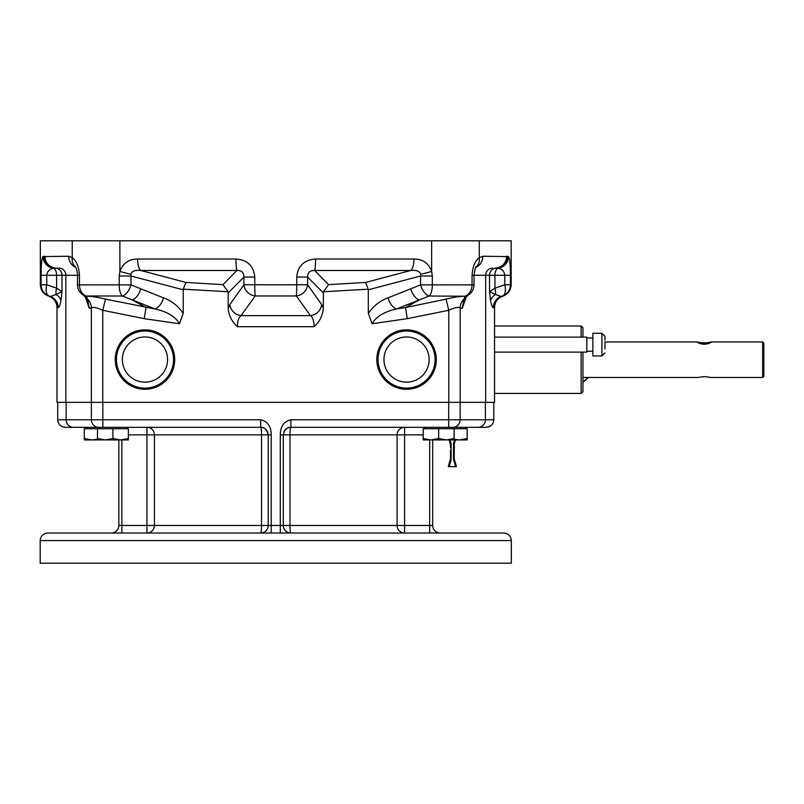 <?xml version="1.0" encoding="UTF-8"?>
<svg xmlns="http://www.w3.org/2000/svg" width="804" height="804" viewBox="0 0 804 804"><rect width="100%" height="100%" fill="white"/><g stroke="black" fill="none" stroke-linecap="round" stroke-linejoin="round"><path stroke-width="1.21" d="M604.95 348.976L604.95 342.434M601.925 355.941L592.87 355.941L592.87 333.288L601.925 333.288L604.95 336.313L604.95 340.253L604.95 336.313L601.925 333.288L601.925 355.941L604.95 352.916M494.54 352.102L586.83 352.102L586.83 337.127L494.54 337.127M60.953 300.817L61.998 291.55L56.039 294.505A11.889 8.432 -168.8 0 1 60.953 300.817C59.908 305.61 58.993 307.882 58.2 307.651L56.994 307.48L56.994 402.372L494.54 402.372L494.54 307.48M581.151 352.102L581.151 393.417L494.54 393.417M494.54 326.012L581.151 326.012L581.151 337.127M582.96 352.102L582.96 391.608L581.151 393.417M581.151 326.012L582.96 327.821L582.96 337.127M435.085 359.569A28.532 28.532 0 0 1 392.282 384.282A28.532 28.532 0 0 1 392.282 334.856A28.532 28.532 0 0 1 435.085 359.569M429.145 359.569A22.592 22.592 0 0 1 406.553 382.151A22.592 22.592 0 0 1 383.96 359.569A22.592 22.592 0 0 1 406.553 336.976A22.592 22.592 0 0 1 429.145 359.569A22.592 22.592 0 0 1 406.553 382.151A22.592 22.592 0 0 1 383.96 359.569A22.592 22.592 0 0 1 406.553 336.976A22.592 22.592 0 0 1 429.145 359.569M173.513 359.569A28.532 28.532 0 0 1 130.71 384.282A28.532 28.532 0 0 1 130.71 334.856A28.532 28.532 0 0 1 173.513 359.569M167.564 359.569A22.592 22.592 0 0 1 144.971 382.151A22.592 22.592 0 0 1 122.379 359.569A22.592 22.592 0 0 1 144.971 336.976A22.592 22.592 0 0 1 167.564 359.569A22.592 22.592 0 0 1 144.971 382.151A22.592 22.592 0 0 1 122.379 359.569A22.592 22.592 0 0 1 144.971 336.976A22.592 22.592 0 0 1 167.564 359.569M452.873 427.316L486.259 427.316C490.842 426.864 493.365 424.351 493.807 419.768L460.129 419.768A7.548 7.256 90 0 1 452.873 427.316L290.867 427.316A7.548 7.548 0 0 0 284.134 431.446M460.129 402.372L460.129 419.768L290.867 419.768L290.867 427.316C287.088 427.045 284.576 429.557 283.309 434.863L283.309 525.464A7.548 7.548 0 0 0 290.867 533.012A7.548 0.874 90 0 1 289.983 525.464L271.229 525.464L271.229 434.863C271.189 426.492 267.662 421.457 260.667 419.768L57.717 419.768C58.159 424.351 60.682 426.864 65.265 427.316L260.667 427.316C264.436 427.045 266.958 429.557 268.214 434.863L268.214 525.464L261.541 525.464A7.548 0.874 -90 0 1 260.667 533.012A7.548 7.548 0 0 0 268.214 525.464L271.229 525.464L271.229 533.012M85.927 428.743L85.927 427.316L68.29 427.316M483.244 427.316L452.491 427.316L452.491 428.743M85.927 427.316L99.093 427.316L99.093 428.743M40.2 540.569L40.2 563.212L511.324 563.212L511.324 540.569C510.882 535.977 508.359 533.464 503.776 533.012L47.748 533.012C43.165 533.464 40.642 535.977 40.2 540.569L511.324 540.569M128.379 434.863L154.428 434.863A7.548 7.497 90 0 0 146.931 427.316L146.931 533.012A7.548 7.497 90 0 0 154.428 525.464L118.841 525.464L118.841 439.919L118.841 525.464A7.548 7.548 0 0 1 111.294 533.012M432.683 439.919L432.683 525.464A7.548 7.548 0 0 0 440.23 533.012M268.003 433.105A7.548 7.548 0 0 0 267.792 432.391M267.471 431.587A7.548 7.548 0 0 0 260.667 427.316L260.667 419.768M290.867 419.768C283.862 421.457 280.345 426.492 280.294 434.863L280.294 533.012M174.699 359.569A29.728 29.728 0 0 1 130.107 385.307A29.728 29.728 0 0 1 130.107 333.821A29.728 29.728 0 0 1 174.699 359.569M436.281 359.569A29.728 29.728 0 0 1 391.689 385.307A29.728 29.728 0 0 1 391.689 333.821A29.728 29.728 0 0 1 436.281 359.569M490.571 300.817A11.889 8.432 168.8 0 1 495.485 294.505L489.535 291.55L490.571 300.817C491.616 305.62 492.54 307.902 493.324 307.651L494.53 307.48C494.802 302.123 497.415 298.395 502.359 296.314L503.354 295.952C508.309 293.862 510.912 290.133 511.183 284.777L511.183 240.788L40.341 240.788L40.341 284.777C40.612 290.133 43.225 293.862 48.17 295.952L50.441 296.485A11.889 11.819 97.5 0 1 58.2 307.651M89.234 308.364L91.334 307.741A11.889 11.356 71.2 0 0 87.606 299.209L89.234 308.364L85.556 297.52L83.556 295.249A11.889 9.186 -58.5 0 0 86.34 296.244L85.958 296.003A11.889 9.186 121.5 0 1 83.164 295.008A11.889 9.186 121.5 0 1 83.164 294.998L83.556 295.239A11.889 9.186 -58.5 0 0 83.556 295.249M91.334 402.372L91.334 307.741C93.304 306.857 97.103 307.701 102.751 310.284L144.278 318.665L179.453 323.761L183.201 313.379C177.925 305.791 171.352 300.616 163.473 297.842L140.75 288.807A11.889 6.482 111.7 0 1 132.198 299.912L154.981 308.947A11.889 6.482 -68.4 0 0 163.473 297.842M372.081 323.761L407.246 318.665L405.517 307.55L396.543 308.947L419.326 299.912A11.889 6.482 -111.7 0 1 410.774 288.807L388.051 297.842A11.889 6.482 68.4 0 0 396.543 308.947C384.302 311.661 376.151 316.605 372.081 323.761L368.332 313.379L368.282 289.169L365.569 282.445L328.565 284.646L314.655 270.496A11.889 1.246 -90 0 0 315.57 259.009C304.093 259.913 297.812 265.923 296.746 277.058L296.746 284.777L254.778 284.777L254.778 277.058C253.712 265.923 247.431 259.913 235.954 259.009A11.889 1.246 90 0 0 236.878 270.496C241.552 270.315 243.893 272.506 243.913 277.058L254.778 277.058M328.565 284.646L323.409 291.762L323.319 308.163C322.776 315.48 319.69 321.66 314.073 326.695C314.123 321.278 312.917 317.59 310.475 315.64A11.889 10.894 -35.6 0 0 321.62 304.475L307.61 284.777A11.889 10.884 144.7 0 1 296.304 295.952L310.475 315.64L241.059 315.64L255.22 295.952A11.889 10.884 -144.7 0 1 243.913 284.777L229.904 304.475A11.889 10.894 35.6 0 0 241.059 315.64C238.607 317.6 237.401 321.278 237.451 326.695C231.833 321.66 228.748 315.48 228.205 308.163L228.115 291.762L222.959 284.646L185.955 282.445L183.242 289.169L183.201 313.379M446.029 299.118L405.517 307.55L419.326 299.912L429.205 296.013L465.184 296.244C460.501 296.204 454.109 297.168 446.029 299.118L448.783 310.284C454.401 307.711 458.2 306.857 460.189 307.741L462.29 308.364L465.968 297.52A11.889 7.558 -144.8 0 1 463.918 299.209L462.29 308.364M235.954 259.009L137.584 259.009C128.901 259.029 123.002 263.159 119.886 271.37L119.203 276.003L130.982 276.003L130.861 274.174C131.896 271.069 135.213 269.842 140.79 270.496L236.878 270.496L222.959 284.646M228.205 292.897L243.913 277.058L243.913 284.777L254.778 284.777A11.889 0.653 90 0 0 255.22 295.952L296.304 295.952A11.889 0.653 -90 0 0 296.746 284.777L307.61 284.777L307.61 277.058C307.63 272.506 309.972 270.315 314.655 270.496L410.733 270.496C416.311 269.842 419.628 271.069 420.673 274.174L420.552 276.003L432.321 276.003L431.647 271.37C428.522 263.159 422.623 259.039 413.939 259.009L315.57 259.009M68.692 256.245L42.984 256.597C41.748 258.295 41.135 264.526 41.125 275.269L46.773 275.269C47.255 271.239 49.516 268.908 53.587 268.265L55.235 268.134A7.135 6.975 -90 0 1 61.998 275.269L61.998 291.55L56.592 288.194L46.773 284.777L46.773 275.269L77.496 275.269L77.496 284.867L79.465 284.867A11.889 9.919 89.1 0 0 85.958 296.003L122.319 296.013A11.889 4.955 -89.4 0 1 119.203 284.887L79.465 284.867L79.465 275.269C78.862 266.677 76.46 260.818 72.239 257.692L68.692 256.245A11.889 10.944 90 0 0 75.687 267.33M502.359 296.314L501.083 296.485A11.889 11.819 -97.5 0 0 493.324 307.651M502.611 295.952A11.889 5.95 -109.3 0 0 504.751 284.777L510.399 284.777A11.889 11.859 89.5 0 1 502.611 295.952L501.083 296.485L495.485 294.505A11.889 5.96 -109.1 0 0 494.932 288.194L489.535 291.55L489.535 275.269A7.135 6.975 90 0 1 496.289 268.134L497.947 268.265C502.008 268.898 504.279 271.239 504.751 275.269L504.751 284.777L494.932 288.194L494.932 275.269L510.399 275.269C510.399 264.516 509.776 258.295 508.54 256.597L482.832 256.245L479.284 257.692C475.074 260.808 472.662 266.667 472.059 275.269L472.059 284.867L432.321 284.887A11.889 4.955 89.4 0 1 429.205 296.013A11.889 6.472 -111.9 0 1 420.552 284.887L410.774 288.807M179.453 323.761C175.372 316.605 167.222 311.661 154.981 308.947L105.495 299.118C97.384 297.158 91.003 296.204 86.34 296.244L87.606 299.209A11.889 7.558 144.8 0 1 85.556 297.52M140.75 288.807L130.982 284.887A11.889 6.472 111.9 0 1 122.319 296.013L132.198 299.912L146.006 307.55L144.278 318.665M105.495 299.118L102.751 310.284L102.751 402.372M465.566 296.003A11.889 9.919 -89.1 0 0 472.059 284.867L474.028 284.867A11.889 11.889 0 0 1 468.36 295.008A11.889 9.186 -121.5 0 1 468.36 295.008A11.889 9.186 -121.5 0 1 465.566 296.003M460.189 402.372L460.189 307.741A11.889 11.356 -71.2 0 1 463.918 299.209L465.184 296.244A11.889 9.186 58.5 0 0 467.968 295.249A11.889 9.186 58.5 0 0 467.968 295.239A11.889 9.186 58.5 0 0 468.159 295.118M42.984 256.597A11.889 11.668 -141.8 0 0 53.587 268.265A7.135 3.729 -90 0 1 56.592 275.269L56.592 288.194A11.889 5.96 109.1 0 0 56.039 294.505L50.441 296.485L48.923 295.952A11.889 11.859 -89.5 0 1 41.125 284.777L41.125 275.269M41.125 284.777L46.773 284.777A11.889 5.95 109.3 0 0 48.923 295.952M323.319 292.897L307.61 277.058L296.746 277.058M365.569 282.445L410.733 270.496A11.889 4.321 -90 0 0 413.939 259.009M420.673 274.174A11.889 1.367 -14.9 0 0 431.647 271.37L431.647 240.788M137.584 259.009A11.889 4.321 90 0 0 140.79 270.496L185.955 282.445M119.886 240.788L119.886 271.37A11.889 1.367 14.9 0 0 130.861 274.174M75.214 266.616A11.889 10.201 -49.2 0 1 72.239 257.692L72.239 240.788M44.903 256.245A11.889 11.738 90 0 0 56.642 268.134L59.014 268.134A7.135 6.844 -90 0 1 65.858 275.269L65.858 402.372M43.808 256.255A11.889 11.779 89.1 0 0 55.235 268.134L56.642 268.134M508.54 256.597A11.889 11.668 141.8 0 1 497.947 268.265A7.135 3.729 90 0 0 494.932 275.269L485.666 275.269L485.666 402.372M482.832 256.245A11.889 10.944 90 0 1 475.837 267.33M507.716 256.255A11.889 11.779 90.9 0 1 496.289 268.134L494.882 268.134A11.889 11.738 -90 0 0 506.62 256.245M479.284 240.788L479.284 257.692A11.889 10.201 49.2 0 1 476.31 266.616M423.205 438.542L430.934 439.919L423.205 439.919L423.205 428.743L454.119 428.743L454.119 439.919L430.934 439.919L438.662 438.542L446.391 439.919L454.119 438.542M438.662 428.743L438.662 438.542M97.465 438.542L105.193 439.919L97.465 439.919L97.465 428.743L128.379 428.743L128.379 439.919L105.193 439.919L112.922 438.542L120.65 439.919L128.379 438.542M112.922 428.743L112.922 438.542M84.299 438.542L92.028 439.919L84.299 439.919L84.299 428.743L97.465 428.743M97.465 439.919L92.028 439.919L97.465 439.205M454.119 439.235L459.436 439.919L454.119 439.919M467.164 438.542L467.164 439.919L459.436 439.919L467.164 438.542L467.164 428.743L454.119 428.743M451.104 459.617L450.501 458.039L451.104 459.607C448.32 469.134 448.361 469.134 451.225 459.607M451.104 458.21L451.094 452.712L450.501 452.843L450.501 459.134M451.104 455.908L450.501 455.426L450.552 458.099M451.094 452.702L451.094 450.361L450.501 450.22L450.501 455.456M450.501 450.23L450.501 452.843M451.094 450.361L451.104 447.165L450.501 447.617L450.552 444.964L450.501 447.647M451.104 447.165L451.104 444.863L450.552 444.964M451.104 444.863L451.104 443.456L450.501 445.034L449.285 439.919L450.501 443.979M451.104 443.456L450.079 439.919M454.582 439.919L453.526 443.456L453.516 447.165L454.119 447.617L454.24 443.939L455.456 439.919L454.24 443.979L454.24 459.084C457.727 470.33 455.848 465.003 455.667 466.632L449.084 466.632C449.145 464.33 446.672 471.456 450.511 459.084M453.516 447.165L453.526 459.607C456.381 469.134 456.421 469.134 453.637 459.607M454.2 444.964L454.119 450.23L454.471 446.923M453.526 443.456L454.129 443.989L455.386 439.919M453.526 444.863L454.129 445.034L454.129 443.979M453.516 450.361L454.119 450.22L454.119 452.843L453.516 452.712M453.516 455.908L454.119 455.456M453.526 458.21L454.129 458.039L454.119 452.843L454.25 455.456M453.526 459.607L454.129 459.134M454.24 459.084L454.129 458.039L454.129 459.084M454.2 458.099L454.119 455.426M699.349 343.398L709.409 343.378M711.52 342.032L711.349 341.951C706.394 343.157 701.731 343.167 697.38 341.961L697.329 342.213C701.761 344.896 706.455 344.896 711.399 342.213L711.058 342.484M711.389 341.951L762.654 341.951L762.654 377.468L710.927 377.468L704.364 376.584L697.782 377.468M762.654 341.951L763.8 343.107L763.8 376.322L762.654 377.468M485.395 402.372L485.395 419.768A7.548 7.256 -90 0 1 478.139 427.316M121.866 439.919L121.866 533.012M432.683 525.464L397.096 525.464A7.548 7.497 -90 0 0 404.593 533.012L404.593 427.316A7.548 7.497 -90 0 0 397.096 434.863L423.205 434.863M429.668 533.012L429.668 439.919M271.229 434.863L261.541 434.863L261.541 525.464L154.428 525.464L154.428 434.863L261.541 434.863A7.548 0.874 -90 0 0 260.667 427.316M290.867 427.316A7.548 0.874 90 0 0 289.983 434.863L397.096 434.863L397.096 525.464L289.983 525.464L289.983 434.863L280.294 434.863M448.692 402.372L448.692 427.316M102.842 402.372L102.842 427.316M91.395 402.372L91.395 419.768A7.548 7.256 90 0 0 98.661 427.316M66.129 402.372L66.129 419.768A7.548 7.256 90 0 0 73.385 427.316M407.246 318.665L448.783 310.284L448.783 402.372M323.409 291.762L368.282 289.169M237.451 326.695L314.073 326.695M183.242 289.169L228.115 291.762M472.059 275.269L485.666 275.269A7.135 6.844 90 0 1 492.51 268.134M119.203 276.003L119.203 284.887L130.982 284.887L130.982 276.003L183.201 289.802M510.399 284.777L510.399 275.269M75.295 266.687L75.194 266.596C75.345 266.044 77.516 270.677 77.496 275.269L79.465 275.269M388.051 297.842C380.171 300.616 373.599 305.791 368.332 313.379M432.321 276.003L432.321 284.887L420.552 284.887L420.552 276.003L368.332 289.802M229.904 304.475L228.205 308.163M323.319 308.163L321.62 304.475M588.196 377.468A27.004 27.004 0 0 1 582.96 382.101L588.206 377.468M592.87 337.971L586.83 337.971M592.87 351.258L586.83 351.258M493.807 402.372L493.807 419.768M57.717 402.372L57.717 419.768M77.496 284.867A11.889 11.889 0 0 0 83.164 295.008M467.968 295.249L465.968 297.52M476.229 266.697L476.34 266.586C475.666 266.405 474.903 269.29 474.028 275.269L474.028 284.867M56.994 307.48C56.722 302.123 54.119 298.395 49.165 296.314M424.834 428.743L424.834 427.316M126.751 428.743L126.751 427.316M465.536 428.743L465.536 427.316M582.96 377.468L697.812 377.468M604.95 341.951L697.38 341.951"/></g></svg>
